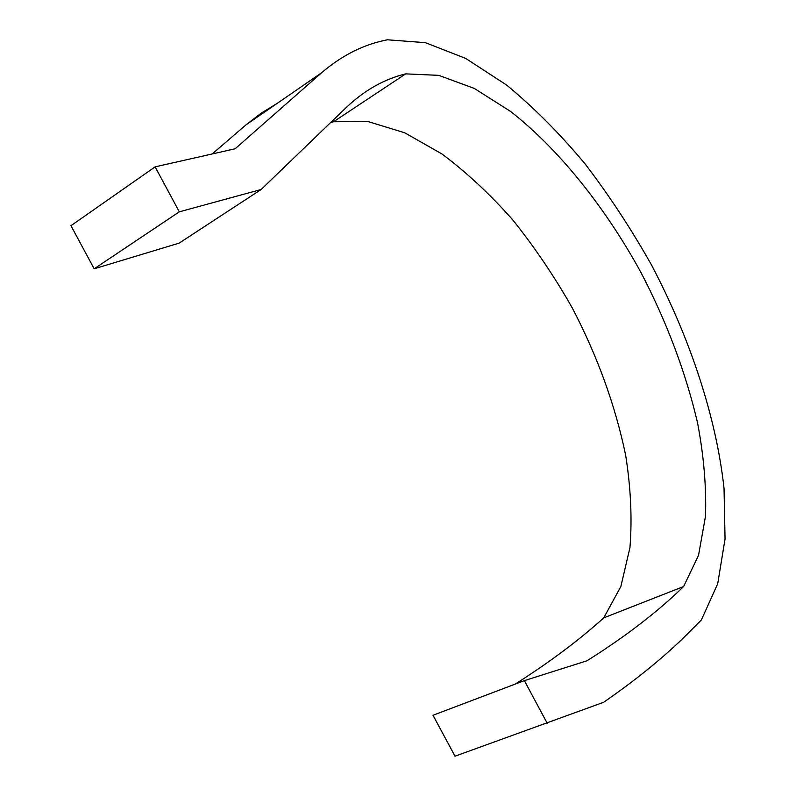 <?xml version="1.0" encoding="UTF-8"?>
<svg xmlns="http://www.w3.org/2000/svg" width="796" height="796" viewBox="0 0 796 796"><rect width="100%" height="100%" fill="white"/><g stroke="black" fill="none" stroke-linecap="round" stroke-linejoin="round"><path stroke-width="1.19" d="M155.13 166.852L70.953 225.706L94.177 268.799L179.299 211.835L155.13 166.852L235.119 148.782L321.634 72.744L246.054 124.823L212.174 153.966M515.251 684.082C549.459 662.332 578.961 640.263 603.746 617.865L683.635 586.513L698.54 555.3L705.505 516.196C706.45 487.023 703.803 455.919 697.565 422.885C685.645 372.04 666.66 321.674 640.601 271.794C604.92 206.99 559.17 149.549 510.614 111.45L474.247 88.406L438.735 75.351L405.711 73.869C384.368 79.053 364.648 90.167 346.559 107.211L261.158 189.488L179.17 243.118L94.177 268.799M261.158 189.488L179.299 211.835M405.711 73.869L333.554 121.738L330.559 122.624M547.17 723.196L524.365 680.63L433.004 715.266L455.014 756.2L603.517 702.341C633.974 681.336 660.312 660.153 682.52 638.79L701.385 619.935L717.713 583.727L725.047 539.021L724.032 488.316C716.231 416.875 690.042 338.22 651.665 265.287C631.467 229.367 609.278 195.567 585.11 163.916C560.036 133.887 533.917 107.619 506.744 85.142L465.72 58.416L425.333 42.656L387.383 39.8C363.852 44.337 341.942 55.322 321.634 72.744M276.899 103.57L261.188 113.151L246.054 124.823M524.365 680.63L587 660.77C625.487 636.571 657.695 611.825 683.625 586.523L603.746 617.865L620.85 586.533L629.944 547.638C632.243 518.733 630.82 488.008 625.696 455.471C615.348 405.453 597.488 356.18 572.115 307.644C554.305 276.331 534.534 247.098 512.803 219.955C490.207 194.383 466.575 172.374 441.929 153.946L404.686 132.773L368.011 121.549L333.554 121.738"/></g></svg>
